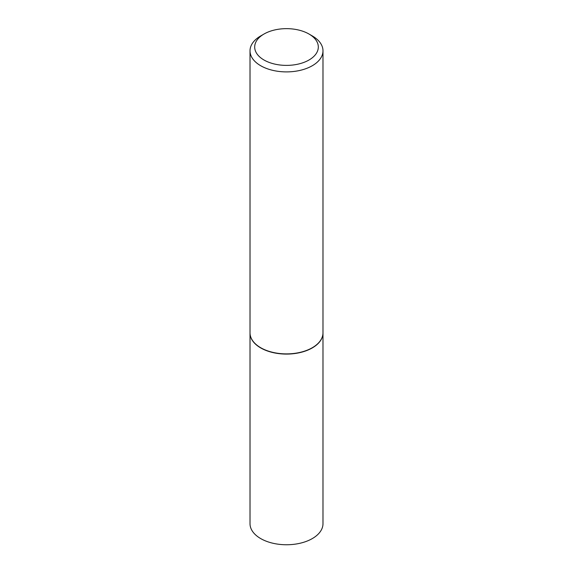 <?xml version="1.0" encoding="UTF-8"?>
<svg xmlns="http://www.w3.org/2000/svg" width="573" height="573" viewBox="0 0 573 573"><rect width="100%" height="100%" fill="white"/><g stroke="black" fill="none" stroke-linecap="round" stroke-linejoin="round"><path stroke-width="0.86" d="M250.014 332.927A36.486 21.065 0 0 0 250.014 333.02L250.014 523.686A36.486 21.065 0 0 0 260.701 538.584A36.486 21.065 0 0 0 300.46 543.154A36.486 21.065 0 0 0 322.986 523.686L322.986 333.02A36.486 21.065 0 0 0 322.986 332.927M250.014 333.02A36.486 21.065 0 0 0 260.701 347.918A36.486 21.065 0 0 0 300.46 352.481A36.486 21.065 0 0 0 322.986 333.02M264.003 34.029A31.816 18.372 0 0 0 264.003 60.007A31.816 18.372 0 0 0 308.997 60.007A31.816 18.372 0 0 0 308.997 34.029A31.816 18.372 0 0 0 264.003 34.029L260.701 35.934A36.486 21.065 0 0 0 250.014 50.832L250.014 332.827A36.486 21.065 0 0 0 260.701 347.725L260.865 347.818A36.257 20.929 0 0 0 312.135 347.818A36.257 20.929 0 0 0 312.221 347.775M260.865 347.818L260.701 347.725A36.486 21.065 0 0 0 312.299 347.725A36.486 21.065 0 0 0 322.986 332.827L322.986 50.832A36.486 21.065 0 0 0 312.299 35.934L308.997 34.029L312.299 35.934M250.014 50.832A36.486 21.065 0 0 0 260.701 65.73A36.486 21.065 0 0 0 300.46 70.293A36.486 21.065 0 0 0 322.986 50.832"/></g></svg>
